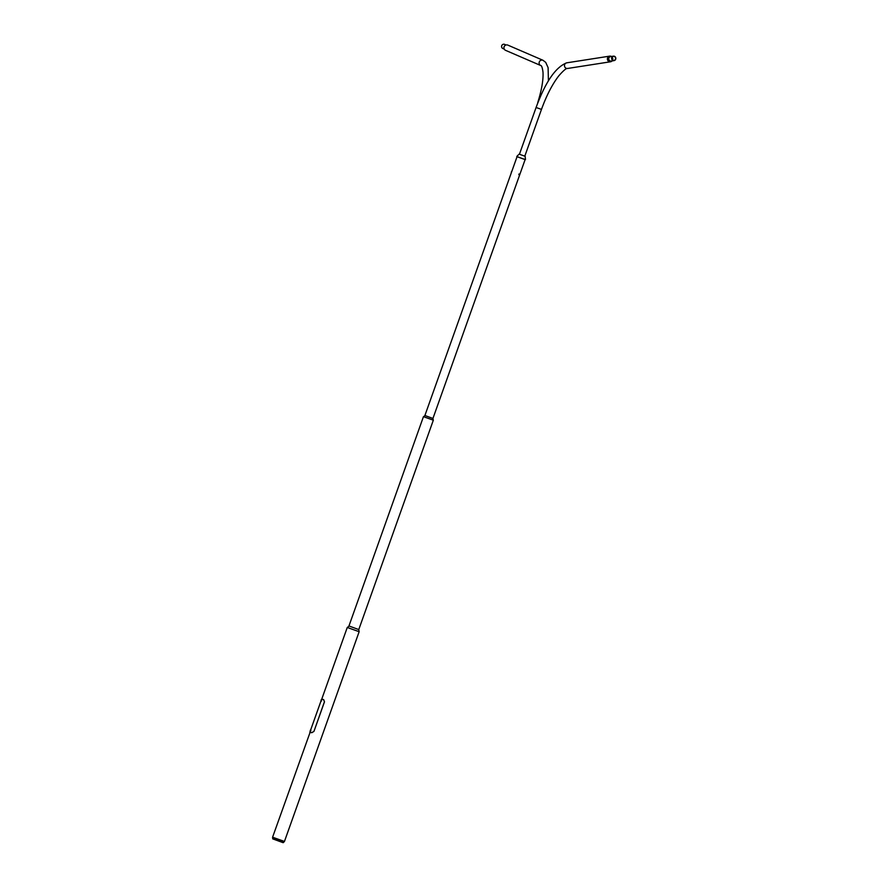<?xml version="1.0" encoding="UTF-8"?>
<svg xmlns="http://www.w3.org/2000/svg" width="887" height="887" viewBox="0 0 887 887"><rect width="100%" height="100%" fill="white"/><g stroke="black" fill="none" stroke-linecap="round" stroke-linejoin="round"><path stroke-width="1.33" d="M283.042 842.65L272.741 838.869L283.042 842.65M283.108 842.428L273.008 838.836M283.297 842.628L284.461 841.453L272.586 837.217L310.04 732.485M284.461 841.453L359.146 631.699L347.272 627.475L321.737 699.178M358.769 629.582L349.156 626.045L347.371 627.431M359.091 631.599L358.769 629.559L433.333 420.183L423.465 416.668L348.913 626.067M525.159 159.46L432.934 418.453L425.073 415.559L423.587 416.635M511.311 172.189L511.544 171.59M518.917 174.695L518.862 174.118L518.917 174.695M518.895 174.75L518.962 174.04L518.895 174.75M310.616 730.688L310.439 731.398L310.76 730.7M310.583 730.688L310.539 731.431M321.393 700.42L321.216 701.129L321.537 700.442M321.493 700.464L321.316 701.162M323.633 699.599L324.487 701.805L313.965 731.376L311.858 732.684L309.896 732.429M321.393 699.799L321.903 699.189L323.589 699.577L324.442 701.783L313.965 731.376M311.858 732.684L309.929 732.34M311.803 732.662L313.92 731.343M613.105 60.272A2.007 1.896 81.1 0 0 615.622 58.586A2.007 1.896 81.1 0 0 613.416 56.402A2.007 1.896 81.1 0 0 613.105 60.272M614.414 56.28A2.251 2.129 81.1 0 0 611.609 58.165A2.251 2.129 81.1 0 0 614.07 60.604A2.251 2.129 81.1 0 0 614.414 56.28M611.409 56.48A2.849 2.694 81.1 0 0 607.418 58.664A2.849 2.694 81.1 0 0 612.097 60.915M540.893 95.508L537.522 103.624M502.929 48.541A2.251 2.151 -66.7 0 1 501.743 45.636A2.251 2.151 -66.7 0 1 504.703 44.417M505.668 50.382A2.849 2.728 -66.7 0 1 504.16 46.701A2.849 2.728 -66.7 0 1 507.929 45.159M540.516 96.339L538.287 101.683M525.104 159.593L517.043 156.722M525.248 159.571L516.955 156.611M525.093 156.278L519.161 154.161M310.45 730.045L310.217 730.666M321.227 699.788L320.994 700.397M321.659 699.898L321.393 700.597M519.483 154.138L536.092 107.493L541.469 109.4C546.58 95.364 552.357 84.176 558.799 75.827C563.578 70.395 566.505 67.944 567.602 68.465L610.555 61.768M536.092 107.493C545.461 81.948 555.672 67.057 566.726 62.833A2.849 2.694 81.1 0 0 566.283 68.321A2.849 2.694 81.1 0 0 567.602 68.465M612.473 59.872A2.007 1.896 81.1 0 0 612.085 57.345M613.383 56.169L610.489 56.624A2.251 2.129 81.1 0 0 610.145 60.948A2.251 2.129 81.1 0 0 611.176 61.059L614.07 60.604M537.755 102.582C541.713 89.886 543.454 79.719 542.988 72.091C542.367 67.656 541.613 65.461 540.726 65.516A2.849 2.728 -66.7 0 1 539.329 61.868A2.849 2.728 -66.7 0 1 542.988 60.283L507.819 45.104M503.938 47.765A2.251 2.151 -66.7 0 1 504.836 45.703M272.741 838.869L272.586 837.239M432.934 418.442L433.255 420.083M517.088 156.589L511.744 171.612M511.489 172.311L424.873 415.582M309.818 732.307L310.372 730.766M310.616 730.068L321.149 700.508M310.882 730.167L310.616 730.866M566.726 62.833L609.668 56.136M524.849 156.045L541.469 109.4M612.34 59.739L611.997 57.522M506.045 44.993L504.625 44.383M540.726 65.516L505.568 50.337M548.421 80.95L548.099 67.634L545.716 62.378L542.988 60.283M504.259 49.118L502.84 48.508M525.137 156.245L525.47 159.538M519.139 154.116L516.799 156.445"/></g></svg>
